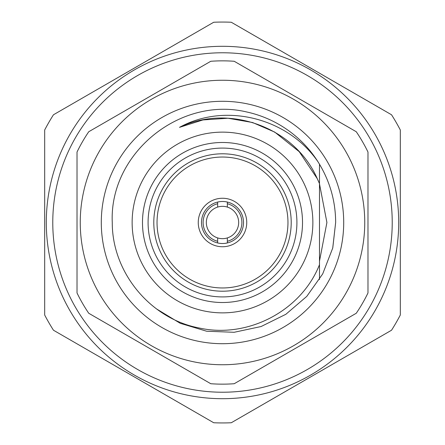 <?xml version="1.0" encoding="UTF-8"?>
<svg xmlns="http://www.w3.org/2000/svg" width="445" height="445" viewBox="0 0 445 445"><rect width="100%" height="100%" fill="white"/><g stroke="black" fill="none" stroke-linecap="round" stroke-linejoin="round"><path stroke-width="0.67" d="M80.25 222.5A142.25 142.25 0 0 1 222.5 80.25A142.25 142.25 0 0 1 364.75 222.5A142.25 142.25 0 0 1 222.5 364.75A142.25 142.25 0 0 1 80.25 222.5M367.982 152.04L367.982 292.96A161.646 161.646 0 0 1 356.261 313.263L234.22 383.724A161.646 161.646 0 0 1 210.78 383.724L88.739 313.263A161.646 161.646 0 0 1 77.018 292.96L77.018 152.04A161.646 161.646 0 0 1 88.739 131.737L210.78 61.276A161.646 161.646 0 0 1 234.22 61.276L356.261 131.737A161.646 161.646 0 0 1 367.982 152.04M319.009 163.426C330.018 181.655 335.563 201.346 335.652 222.5L332.726 248.065L322.692 273.914L306.783 296.387L285.846 314.298L261.093 326.53L234.137 332.287L206.636 331.225L180.214 323.298L156.612 308.975M343.707 222.5A121.207 121.207 0 0 1 222.5 343.707A121.207 121.207 0 0 1 101.293 222.5A121.207 121.207 0 0 1 222.5 101.293A121.207 121.207 0 0 1 343.707 222.5M326.908 222.5L319.488 261.154L326.908 222.5L319.488 183.846L326.908 222.5L319.488 183.846L319.488 164.216L318.153 162.047A113.152 113.152 0 0 0 246.452 111.912C179.485 96.059 109.081 153.881 112.268 222.5C112.057 272.262 150.176 318.67 198.993 327.948C247.554 338.94 301.221 311.011 319.488 264.686L319.488 183.613L317.318 178.795C295.096 127.609 229.564 103.273 179.491 127.359C225.982 101.81 288.644 118.509 318.153 162.047M332.788 247.793L335.652 222.5M384.53 171.97A169.729 169.729 0 0 0 171.97 60.47A169.729 169.729 0 0 0 60.47 273.03A169.729 169.729 0 0 0 273.03 384.53A169.729 169.729 0 0 0 384.53 171.97M287.937 224.386A65.465 65.465 0 0 0 224.386 157.063A65.465 65.465 0 0 0 157.063 220.614A65.465 65.465 0 0 0 220.614 287.937A65.465 65.465 0 0 0 287.937 224.386M217.649 242.948A21.015 21.015 0 0 0 227.351 242.948L227.351 237.919A16.165 16.165 0 0 1 217.649 237.919L217.649 242.948A21.015 21.015 0 0 1 217.649 202.052L217.649 207.081A16.165 16.165 0 0 1 227.351 207.081L227.351 202.052A21.015 21.015 0 0 0 217.649 202.052M246.736 223.201A24.247 24.247 0 0 1 221.799 246.736A24.247 24.247 0 0 1 198.264 221.799A24.247 24.247 0 0 1 223.201 198.264A24.247 24.247 0 0 1 246.736 223.201M291.202 222.5A68.702 68.702 0 0 1 222.5 291.202A68.702 68.702 0 0 1 153.798 222.5A68.702 68.702 0 0 1 222.5 153.798A68.702 68.702 0 0 1 291.202 222.5M312.863 222.5A90.363 90.363 0 0 0 222.5 132.137A90.363 90.363 0 0 0 132.137 222.5A90.363 90.363 0 0 0 222.5 312.863A90.363 90.363 0 0 0 312.863 222.5M302.517 222.5A80.017 80.017 0 0 0 222.5 142.483A80.017 80.017 0 0 0 142.483 222.5A80.017 80.017 0 0 0 222.5 302.517A80.017 80.017 0 0 0 302.517 222.5M296.915 222.5A74.415 74.415 0 0 0 222.5 148.085A74.415 74.415 0 0 0 148.085 222.5A74.415 74.415 0 0 0 222.5 296.915A74.415 74.415 0 0 0 296.915 222.5M398.698 222.5A176.198 176.198 0 0 0 222.5 46.302A176.198 176.198 0 0 0 46.302 222.5A176.198 176.198 0 0 0 222.5 398.698A176.198 176.198 0 0 0 398.698 222.5M400.311 129.979L400.311 315.021A200.445 200.445 0 0 1 391.533 330.229L231.283 422.75A200.445 200.445 0 0 1 213.717 422.75L53.467 330.229A200.445 200.445 0 0 1 44.689 315.021L44.689 129.979A200.445 200.445 0 0 1 53.467 114.771L213.717 22.25A200.445 200.445 0 0 1 231.283 22.25L391.533 114.771A200.445 200.445 0 0 1 400.311 129.979M319.488 264.686L319.488 279.499M179.491 127.359L202.909 119.944L227.968 118.237L252.56 122.514L274.704 132.082L299.224 151.684L317.268 178.679M227.351 242.948A21.015 21.015 0 0 0 227.351 202.052M217.649 207.081A16.165 16.165 0 0 0 217.649 237.919A16.165 16.165 0 0 1 217.649 207.081M227.351 237.919A16.165 16.165 0 0 0 227.351 207.081A16.165 16.165 0 0 1 227.351 237.919M157.035 222.5A65.465 65.465 0 0 0 222.5 287.965A65.465 65.465 0 0 0 287.965 222.5M217.649 241.279A19.396 19.396 0 0 1 217.649 203.721M227.351 203.721A19.396 19.396 0 0 1 227.351 241.279"/></g></svg>
